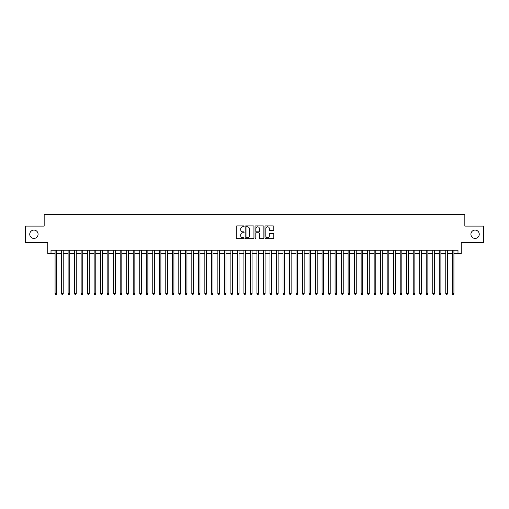 <?xml version="1.0" encoding="UTF-8"?>
<svg xmlns="http://www.w3.org/2000/svg" width="509" height="509" viewBox="0 0 509 509"><rect width="100%" height="100%" fill="white"/><g stroke="black" fill="none" stroke-linecap="round" stroke-linejoin="round"><path stroke-width="0.76" d="M244.085 226.352A0.445 0.445 0 0 0 243.633 225.901L236.844 225.901A0.636 0.636 0 0 0 236.201 226.543L236.201 238.047A0.636 0.636 0 0 0 236.844 238.689L243.633 238.689A0.445 0.445 0 0 0 244.085 238.237A0.445 0.445 0 0 0 243.633 237.792L242.755 237.792A2.042 2.042 0 0 1 240.712 235.743L240.712 234.789A2.042 2.042 0 0 1 242.755 232.74L243.633 232.74A0.445 0.445 0 0 0 244.085 232.295A0.445 0.445 0 0 0 243.633 231.849L242.755 231.849A2.042 2.042 0 0 1 240.712 229.801L240.712 228.846A2.042 2.042 0 0 1 242.755 226.798L243.633 226.798A0.445 0.445 0 0 0 244.085 226.352M470.914 234.248A4.167 4.167 0 0 0 475.088 238.416A4.167 4.167 0 0 0 479.255 234.248A4.167 4.167 0 0 0 475.088 230.081A4.167 4.167 0 0 0 470.914 234.248M29.745 234.248A4.167 4.167 0 0 0 33.912 238.416A4.167 4.167 0 0 0 38.086 234.248A4.167 4.167 0 0 0 33.912 230.081A4.167 4.167 0 0 0 29.745 234.248M273.18 230.412A0.636 0.636 0 0 0 273.817 229.769L273.817 226.543A0.636 0.636 0 0 0 273.18 225.901L265.634 225.901A0.636 0.636 0 0 0 264.998 226.543L264.998 238.047A0.636 0.636 0 0 0 265.634 238.689L273.18 238.689A0.636 0.636 0 0 0 273.817 238.047L273.817 234.146A0.636 0.636 0 0 0 273.18 233.51L269.955 233.51A0.636 0.636 0 0 0 269.312 234.146L269.312 236.081A1.712 1.712 0 0 1 267.6 237.792A1.712 1.712 0 0 1 265.895 236.081L265.895 228.509A1.712 1.712 0 0 1 267.6 226.798A1.712 1.712 0 0 1 269.312 228.509L269.312 229.769A0.636 0.636 0 0 0 269.955 230.412L273.18 230.412M51.008 253.457L51.008 250.205L457.992 250.205L457.992 253.457L461.249 253.457L461.249 242.386L483.55 242.386L483.55 226.111L464.832 226.111L464.832 214.391L44.168 214.391L44.168 226.111L25.45 226.111L25.45 242.386L47.751 242.386L47.751 253.457L55.08 253.457M253.94 226.543A0.636 0.636 0 0 0 253.304 225.901L245.758 225.901A0.636 0.636 0 0 0 245.122 226.543L245.122 238.047A0.636 0.636 0 0 0 245.758 238.689L253.304 238.689A0.636 0.636 0 0 0 253.94 238.047L253.94 226.543M255.696 225.901L263.242 225.901A0.636 0.636 0 0 1 263.878 226.543L263.878 238.047A0.636 0.636 0 0 1 263.242 238.689L260.01 238.689A0.636 0.636 0 0 1 259.374 238.047L259.374 233.383A0.636 0.636 0 0 0 258.737 232.74L256.593 232.74A0.636 0.636 0 0 0 255.957 233.383L255.957 238.237A0.445 0.445 0 0 1 255.505 238.689A0.445 0.445 0 0 1 255.06 238.237L255.06 226.543A0.636 0.636 0 0 1 255.696 225.901M56.709 253.457L61.589 253.457M63.218 253.457L68.104 253.457M69.727 253.457L74.613 253.457M76.242 253.457L81.128 253.457M82.751 253.457L87.637 253.457M89.266 253.457L94.146 253.457M95.775 253.457L100.661 253.457M102.29 253.457L107.17 253.457M108.799 253.457L113.685 253.457M115.314 253.457L120.194 253.457M121.823 253.457L126.709 253.457M128.338 253.457L133.218 253.457M134.847 253.457L139.733 253.457M141.356 253.457L146.242 253.457M147.871 253.457L152.757 253.457M154.38 253.457L159.266 253.457M160.895 253.457L165.775 253.457M167.404 253.457L172.29 253.457M173.919 253.457L178.799 253.457M180.428 253.457L185.314 253.457M186.943 253.457L191.823 253.457M193.452 253.457L198.338 253.457M199.967 253.457L204.847 253.457M206.476 253.457L211.362 253.457M212.985 253.457L217.871 253.457M219.5 253.457L224.386 253.457M226.009 253.457L230.895 253.457M232.524 253.457L237.404 253.457M239.033 253.457L243.919 253.457M245.548 253.457L250.428 253.457M252.057 253.457L256.943 253.457M258.572 253.457L263.452 253.457M265.081 253.457L269.967 253.457M271.596 253.457L276.476 253.457M278.105 253.457L282.991 253.457M284.614 253.457L289.5 253.457M291.129 253.457L296.015 253.457M297.638 253.457L302.524 253.457M304.153 253.457L309.033 253.457M310.662 253.457L315.548 253.457M317.177 253.457L322.057 253.457M323.686 253.457L328.572 253.457M330.201 253.457L335.081 253.457M336.71 253.457L341.596 253.457M343.225 253.457L348.105 253.457M349.734 253.457L354.62 253.457M356.243 253.457L361.129 253.457M362.758 253.457L367.644 253.457M369.267 253.457L374.153 253.457M375.782 253.457L380.662 253.457M382.291 253.457L387.177 253.457M388.806 253.457L393.686 253.457M395.315 253.457L400.201 253.457M401.83 253.457L406.71 253.457M408.339 253.457L413.225 253.457M414.854 253.457L419.734 253.457M421.363 253.457L426.249 253.457M427.872 253.457L432.758 253.457M434.387 253.457L439.273 253.457M440.896 253.457L445.782 253.457M447.411 253.457L452.291 253.457M453.92 253.457L457.992 253.457M246.464 226.798A0.445 0.445 0 0 0 246.012 227.243L246.012 237.347A0.445 0.445 0 0 0 246.464 237.792L247.387 237.792A2.042 2.042 0 0 0 249.435 235.743L249.435 228.846A2.042 2.042 0 0 0 247.387 226.798L246.464 226.798M259.374 228.541A1.712 1.712 0 0 0 257.662 226.829A1.712 1.712 0 0 0 255.957 228.541L255.957 231.207A0.636 0.636 0 0 0 256.593 231.849L258.737 231.849A0.636 0.636 0 0 0 259.374 231.207L259.374 228.541M56.709 250.205L56.709 293.763L55.08 293.763L55.08 250.205M56.709 293.763L56.219 294.609L55.564 294.609L55.08 293.763M63.218 250.205L63.218 293.763L61.589 293.763L61.589 250.205M63.218 293.763L62.728 294.609L62.079 294.609L61.589 293.763M69.727 250.205L69.727 293.763L68.104 293.763L68.104 250.205M69.727 293.763L69.243 294.609L68.588 294.609L68.104 293.763M76.242 250.205L76.242 293.763L74.613 293.763L74.613 250.205M76.242 293.763L75.752 294.609L75.103 294.609L74.613 293.763M82.751 250.205L82.751 293.763L81.128 293.763L81.128 250.205M82.751 293.763L82.267 294.609L81.612 294.609L81.128 293.763M89.266 250.205L89.266 293.763L87.637 293.763L87.637 250.205M89.266 293.763L88.776 294.609L88.127 294.609L87.637 293.763M95.775 250.205L95.775 293.763L94.146 293.763L94.146 250.205M95.775 293.763L95.291 294.609L94.636 294.609L94.146 293.763M102.29 250.205L102.29 293.763L100.661 293.763L100.661 250.205M102.29 293.763L101.8 294.609L101.151 294.609L100.661 293.763M108.799 250.205L108.799 293.763L107.17 293.763L107.17 250.205M108.799 293.763L108.309 294.609L107.66 294.609L107.17 293.763M115.314 250.205L115.314 293.763L113.685 293.763L113.685 250.205M115.314 293.763L114.824 294.609L114.175 294.609L113.685 293.763M121.823 250.205L121.823 293.763L120.194 293.763L120.194 250.205M121.823 293.763L121.333 294.609L120.684 294.609L120.194 293.763M128.338 250.205L128.338 293.763L126.709 293.763L126.709 250.205M128.338 293.763L127.848 294.609L127.193 294.609L126.709 293.763M134.847 250.205L134.847 293.763L133.218 293.763L133.218 250.205M134.847 293.763L134.357 294.609L133.708 294.609L133.218 293.763M141.356 250.205L141.356 293.763L139.733 293.763L139.733 250.205M141.356 293.763L140.872 294.609L140.217 294.609L139.733 293.763M147.871 250.205L147.871 293.763L146.242 293.763L146.242 250.205M147.871 293.763L147.381 294.609L146.732 294.609L146.242 293.763M154.38 250.205L154.38 293.763L152.757 293.763L152.757 250.205M154.38 293.763L153.896 294.609L153.241 294.609L152.757 293.763M160.895 250.205L160.895 293.763L159.266 293.763L159.266 250.205M160.895 293.763L160.405 294.609L159.756 294.609L159.266 293.763M167.404 250.205L167.404 293.763L165.775 293.763L165.775 250.205M167.404 293.763L166.92 294.609L166.265 294.609L165.775 293.763M173.919 250.205L173.919 293.763L172.29 293.763L172.29 250.205M173.919 293.763L173.429 294.609L172.78 294.609L172.29 293.763M180.428 250.205L180.428 293.763L178.799 293.763L178.799 250.205M180.428 293.763L179.938 294.609L179.289 294.609L178.799 293.763M186.943 250.205L186.943 293.763L185.314 293.763L185.314 250.205M186.943 293.763L186.453 294.609L185.804 294.609L185.314 293.763M193.452 250.205L193.452 293.763L191.823 293.763L191.823 250.205M193.452 293.763L192.962 294.609L192.313 294.609L191.823 293.763M199.967 250.205L199.967 293.763L198.338 293.763L198.338 250.205M199.967 293.763L199.477 294.609L198.822 294.609L198.338 293.763M206.476 250.205L206.476 293.763L204.847 293.763L204.847 250.205M206.476 293.763L205.986 294.609L205.337 294.609L204.847 293.763M212.985 250.205L212.985 293.763L211.362 293.763L211.362 250.205M212.985 293.763L212.501 294.609L211.846 294.609L211.362 293.763M219.5 250.205L219.5 293.763L217.871 293.763L217.871 250.205M219.5 293.763L219.01 294.609L218.361 294.609L217.871 293.763M226.009 250.205L226.009 293.763L224.386 293.763L224.386 250.205M226.009 293.763L225.525 294.609L224.87 294.609L224.386 293.763M232.524 250.205L232.524 293.763L230.895 293.763L230.895 250.205M232.524 293.763L232.034 294.609L231.385 294.609L230.895 293.763M239.033 250.205L239.033 293.763L237.404 293.763L237.404 250.205M239.033 293.763L238.549 294.609L237.894 294.609L237.404 293.763M245.548 250.205L245.548 293.763L243.919 293.763L243.919 250.205M245.548 293.763L245.058 294.609L244.409 294.609L243.919 293.763M252.057 250.205L252.057 293.763L250.428 293.763L250.428 250.205M252.057 293.763L251.567 294.609L250.918 294.609L250.428 293.763M258.572 250.205L258.572 293.763L256.943 293.763L256.943 250.205M258.572 293.763L258.082 294.609L257.433 294.609L256.943 293.763M265.081 250.205L265.081 293.763L263.452 293.763L263.452 250.205M265.081 293.763L264.591 294.609L263.942 294.609L263.452 293.763M271.596 250.205L271.596 293.763L269.967 293.763L269.967 250.205M271.596 293.763L271.106 294.609L270.451 294.609L269.967 293.763M278.105 250.205L278.105 293.763L276.476 293.763L276.476 250.205M278.105 293.763L277.615 294.609L276.966 294.609L276.476 293.763M284.614 250.205L284.614 293.763L282.991 293.763L282.991 250.205M284.614 293.763L284.13 294.609L283.475 294.609L282.991 293.763M291.129 250.205L291.129 293.763L289.5 293.763L289.5 250.205M291.129 293.763L290.639 294.609L289.99 294.609L289.5 293.763M297.638 250.205L297.638 293.763L296.015 293.763L296.015 250.205M297.638 293.763L297.154 294.609L296.499 294.609L296.015 293.763M304.153 250.205L304.153 293.763L302.524 293.763L302.524 250.205M304.153 293.763L303.663 294.609L303.014 294.609L302.524 293.763M310.662 250.205L310.662 293.763L309.033 293.763L309.033 250.205M310.662 293.763L310.178 294.609L309.523 294.609L309.033 293.763M317.177 250.205L317.177 293.763L315.548 293.763L315.548 250.205M317.177 293.763L316.687 294.609L316.038 294.609L315.548 293.763M323.686 250.205L323.686 293.763L322.057 293.763L322.057 250.205M323.686 293.763L323.196 294.609L322.547 294.609L322.057 293.763M330.201 250.205L330.201 293.763L328.572 293.763L328.572 250.205M330.201 293.763L329.711 294.609L329.062 294.609L328.572 293.763M336.71 250.205L336.71 293.763L335.081 293.763L335.081 250.205M336.71 293.763L336.22 294.609L335.571 294.609L335.081 293.763M343.225 250.205L343.225 293.763L341.596 293.763L341.596 250.205M343.225 293.763L342.735 294.609L342.08 294.609L341.596 293.763M349.734 250.205L349.734 293.763L348.105 293.763L348.105 250.205M349.734 293.763L349.244 294.609L348.595 294.609L348.105 293.763M356.243 250.205L356.243 293.763L354.62 293.763L354.62 250.205M356.243 293.763L355.759 294.609L355.104 294.609L354.62 293.763M362.758 250.205L362.758 293.763L361.129 293.763L361.129 250.205M362.758 293.763L362.268 294.609L361.619 294.609L361.129 293.763M369.267 250.205L369.267 293.763L367.644 293.763L367.644 250.205M369.267 293.763L368.783 294.609L368.128 294.609L367.644 293.763M375.782 250.205L375.782 293.763L374.153 293.763L374.153 250.205M375.782 293.763L375.292 294.609L374.643 294.609L374.153 293.763M382.291 250.205L382.291 293.763L380.662 293.763L380.662 250.205M382.291 293.763L381.807 294.609L381.152 294.609L380.662 293.763M388.806 250.205L388.806 293.763L387.177 293.763L387.177 250.205M388.806 293.763L388.316 294.609L387.667 294.609L387.177 293.763M395.315 250.205L395.315 293.763L393.686 293.763L393.686 250.205M395.315 293.763L394.825 294.609L394.176 294.609L393.686 293.763M401.83 250.205L401.83 293.763L400.201 293.763L400.201 250.205M401.83 293.763L401.34 294.609L400.691 294.609L400.201 293.763M408.339 250.205L408.339 293.763L406.71 293.763L406.71 250.205M408.339 293.763L407.849 294.609L407.2 294.609L406.71 293.763M414.854 250.205L414.854 293.763L413.225 293.763L413.225 250.205M414.854 293.763L414.364 294.609L413.709 294.609L413.225 293.763M421.363 250.205L421.363 293.763L419.734 293.763L419.734 250.205M421.363 293.763L420.873 294.609L420.224 294.609L419.734 293.763M427.872 250.205L427.872 293.763L426.249 293.763L426.249 250.205M427.872 293.763L427.388 294.609L426.733 294.609L426.249 293.763M434.387 250.205L434.387 293.763L432.758 293.763L432.758 250.205M434.387 293.763L433.897 294.609L433.248 294.609L432.758 293.763M440.896 250.205L440.896 293.763L439.273 293.763L439.273 250.205M440.896 293.763L440.412 294.609L439.757 294.609L439.273 293.763M447.411 250.205L447.411 293.763L445.782 293.763L445.782 250.205M447.411 293.763L446.921 294.609L446.272 294.609L445.782 293.763M453.92 250.205L453.92 293.763L452.291 293.763L452.291 250.205M453.92 293.763L453.436 294.609L452.781 294.609L452.291 293.763"/></g></svg>
